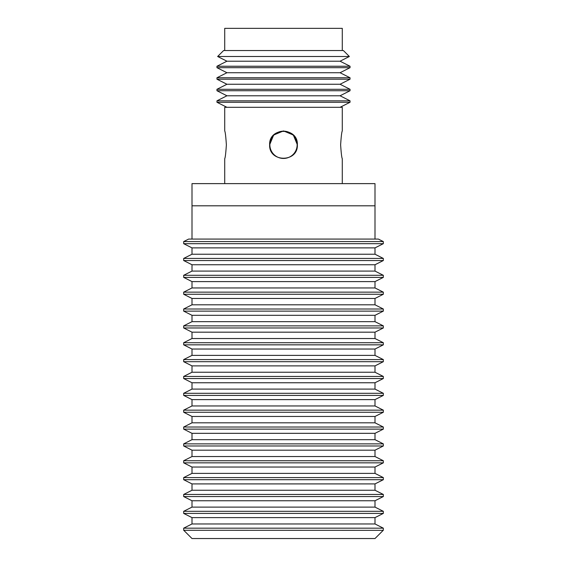 <?xml version="1.0" encoding="UTF-8"?>
<svg xmlns="http://www.w3.org/2000/svg" width="567" height="567" viewBox="0 0 567 567"><rect width="100%" height="100%" fill="white"/><g stroke="black" fill="none" stroke-linecap="round" stroke-linejoin="round"><path stroke-width="0.85" d="M297.143 144.805A13.643 13.643 0 0 0 283.5 131.161A13.643 13.643 0 0 0 269.857 144.805A13.643 13.643 0 0 0 283.5 158.448A13.643 13.643 0 0 0 297.143 144.805M224.716 50.534L224.716 28.35L342.284 28.35L342.284 50.534M349.364 56.502L343.389 50.534L223.611 50.534L217.636 56.502L349.364 56.502L340.065 61.201L226.935 61.201L216.955 66.247L350.045 66.247L340.065 61.201M192 239.083L192 183.623L375 183.623L192 183.623L192 205.807L375 205.807L375 183.623L375 239.083M342.284 183.623L342.284 158.668C341.738 157.846 341.185 153.225 340.625 144.805C341.185 136.385 341.738 131.764 342.284 130.942L342.284 107.305L224.716 107.305L224.716 130.942C225.262 131.764 225.815 136.385 226.375 144.805C225.815 153.225 225.262 157.846 224.716 158.668L224.716 183.623M283.564 130.942L293.33 135.024L297.363 144.805C298.221 162.686 268.779 162.686 269.637 144.805C268.779 126.923 298.221 126.923 297.363 144.805C298.221 162.686 268.779 162.686 269.637 144.805L273.67 135.024L283.436 130.942M226.935 107.305L216.955 102.266L350.045 102.266L350.045 100.82L216.955 100.82L226.935 95.78L216.955 90.734L350.045 90.734L350.045 89.295L216.955 89.295L226.935 84.256L216.955 79.21L350.045 79.21L350.045 77.771L216.955 77.771L226.935 72.725L216.955 67.686L350.045 67.686L350.045 66.247M217.636 56.502L226.935 61.201M350.045 77.771L340.065 72.725L350.045 67.686M350.045 89.295L340.065 84.256L350.045 79.21M350.045 100.82L340.065 95.78L350.045 90.734M340.065 107.305L350.045 102.266M340.065 95.78L226.935 95.78M340.065 84.256L226.935 84.256M340.065 72.725L226.935 72.725M183.793 530.336L192 538.537L375 538.537L383.207 530.336L183.68 530.28L383.207 530.336M183.68 530.28L183.68 528.168L383.32 528.168L375 523.965L192 523.965L192 517.621L183.68 513.418L183.68 511.314L383.32 511.314L383.32 513.418L375 517.621L375 523.965M183.68 513.418L383.32 513.418M192 517.621L375 517.621M183.68 528.168L192 523.965M183.68 511.314L192 507.111L192 500.76L183.68 496.557L183.68 494.452L383.32 494.452L383.32 496.557L375 500.76L375 507.111L383.32 511.314M183.68 496.557L383.32 496.557M192 500.76L375 500.76M375 507.111L192 507.111M183.68 494.452L192 490.249L192 483.906L183.68 479.703L183.68 477.591L383.32 477.591L383.32 479.703L375 483.906L375 490.249L383.32 494.452M183.68 479.703L383.32 479.703M192 483.906L375 483.906M375 490.249L192 490.249M183.68 477.591L192 473.388L192 467.045L183.68 462.842L183.68 460.737L383.32 460.737L383.32 462.842L375 467.045L375 473.388L383.32 477.591M183.68 462.842L383.32 462.842M192 467.045L375 467.045M375 473.388L192 473.388M183.68 460.737L192 456.534L192 450.184L183.68 445.981L183.68 443.876L383.32 443.876L383.32 445.981L375 450.184L375 456.534L383.32 460.737M183.68 445.981L383.32 445.981M192 450.184L375 450.184M375 456.534L192 456.534M183.68 443.876L192 439.673L192 433.33L183.68 429.127L183.68 427.022L383.32 427.022L383.32 429.127L375 433.33L375 439.673L383.32 443.876M183.68 429.127L383.32 429.127M192 433.33L375 433.33M375 439.673L192 439.673M183.68 427.022L192 422.819L192 416.469L183.68 412.266L183.68 410.161L383.32 410.161L383.32 412.266L375 416.469L375 422.819L383.32 427.022M183.68 412.266L383.32 412.266M192 416.469L375 416.469M375 422.819L192 422.819M183.68 410.161L192 405.958L192 399.615L183.68 395.412L183.68 393.3L383.32 393.3L383.32 395.412L375 399.615L375 405.958L383.32 410.161M183.68 395.412L383.32 395.412M192 399.615L375 399.615M375 405.958L192 405.958M183.68 393.3L192 389.097L192 382.753L183.68 378.55L183.68 376.445L383.32 376.445L383.32 378.55L375 382.753L375 389.097L383.32 393.3M183.68 378.55L383.32 378.55M192 382.753L375 382.753M375 389.097L192 389.097M183.68 376.445L192 372.243L192 365.892L183.68 361.689L183.68 359.584L383.32 359.584L383.32 361.689L375 365.892L375 372.243L383.32 376.445M183.68 361.689L383.32 361.689M192 365.892L375 365.892M375 372.243L192 372.243M183.68 359.584L192 355.381L192 349.038L183.68 344.835L183.68 342.723L383.32 342.723L383.32 344.835L375 349.038L375 355.381L383.32 359.584M183.68 344.835L383.32 344.835M192 349.038L375 349.038M375 355.381L192 355.381M183.68 342.723L192 338.527L192 332.177L183.68 327.974L183.68 325.869L383.32 325.869L383.32 327.974L375 332.177L375 338.527L383.32 342.723M183.68 327.974L383.32 327.974M192 332.177L375 332.177M375 338.527L192 338.527M183.68 325.869L192 321.666L192 315.316L183.68 311.12L183.68 309.008L383.32 309.008L383.32 311.12L375 315.316L375 321.666L383.32 325.869M183.68 311.12L383.32 311.12M192 315.316L375 315.316M375 321.666L192 321.666M183.68 309.008L192 304.805L192 298.462L183.68 294.259L183.68 292.154L383.32 292.154L383.32 294.259L375 298.462L375 304.805L383.32 309.008M183.68 294.259L383.32 294.259M192 298.462L375 298.462M375 304.805L192 304.805M183.68 292.154L192 287.951L192 281.601L183.68 277.398L183.68 275.293L383.32 275.293L383.32 277.398L375 281.601L375 287.951L383.32 292.154M183.68 277.398L383.32 277.398M192 281.601L375 281.601M375 287.951L192 287.951M183.68 275.293L192 271.09L192 264.746L183.68 260.544L183.68 258.432L383.32 258.432L383.32 260.544L375 264.746L375 271.09L383.32 275.293M183.68 260.544L383.32 260.544M192 264.746L375 264.746M375 271.09L192 271.09M183.68 258.432L192 254.229L192 247.885L183.68 243.682L183.68 241.577L383.32 241.577L383.32 243.682L375 247.885L375 254.229L383.32 258.432M183.68 243.682L383.32 243.682M192 247.885L375 247.885M375 254.229L192 254.229M183.68 241.577L188.62 239.083L378.38 239.083L383.32 241.577M368.344 538.537L198.656 538.537M216.955 67.686L216.955 66.247M216.955 79.21L216.955 77.771M216.955 90.734L216.955 89.295M216.955 102.266L216.955 100.82M383.32 530.28L383.32 528.168"/></g></svg>
